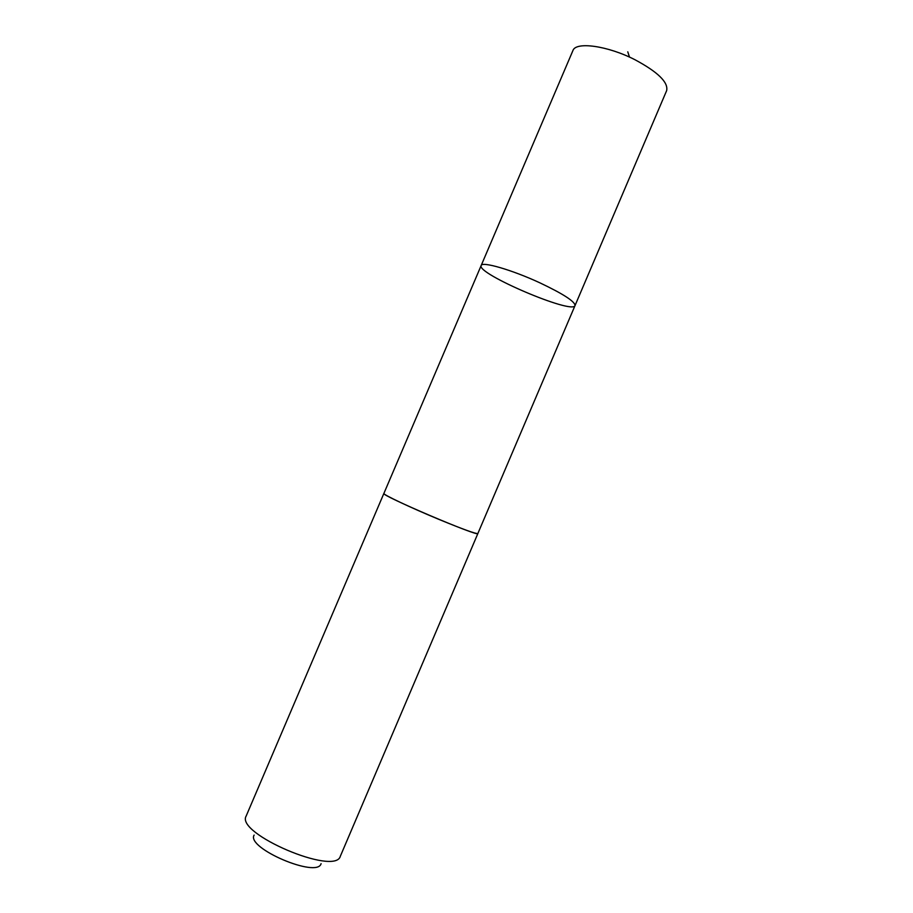 <?xml version="1.0" encoding="UTF-8"?>
<svg xmlns="http://www.w3.org/2000/svg" width="913" height="913" viewBox="0 0 913 913"><rect width="100%" height="100%" fill="white"/><g stroke="black" fill="none" stroke-linecap="round" stroke-linejoin="round"><path stroke-width="1.37" d="M539.834 282.813C563.253 293.929 574.985 301.507 575.03 305.57C572.782 314.78 476.072 273.535 481.162 265.535C481.836 261.175 511.896 269.837 539.834 282.813C563.253 293.929 574.985 301.507 575.03 305.57L666.65 90.615C668.43 82.307 657.862 72.013 634.969 59.733C607.544 45.661 575.647 41.37 572.896 50.626L481.162 265.535C481.836 261.175 511.896 269.837 539.834 282.813M575.03 305.57L477.864 533.512C475.901 533.979 462.925 529.266 438.925 519.394C410.462 507.594 382.342 494.264 383.894 493.431L481.162 265.535M477.887 533.466L477.876 533.523C479.781 537.574 379.637 494.857 383.882 493.431L383.916 493.385M340.458 855.915L340.355 856.189C335.436 876.263 235.086 833.466 246.179 816.017L383.882 493.431M321.091 863.652C317.473 878.568 245.871 848.029 254.122 835.087M627.779 51.836L629.502 57.131M477.876 533.523L340.355 856.189"/></g></svg>
